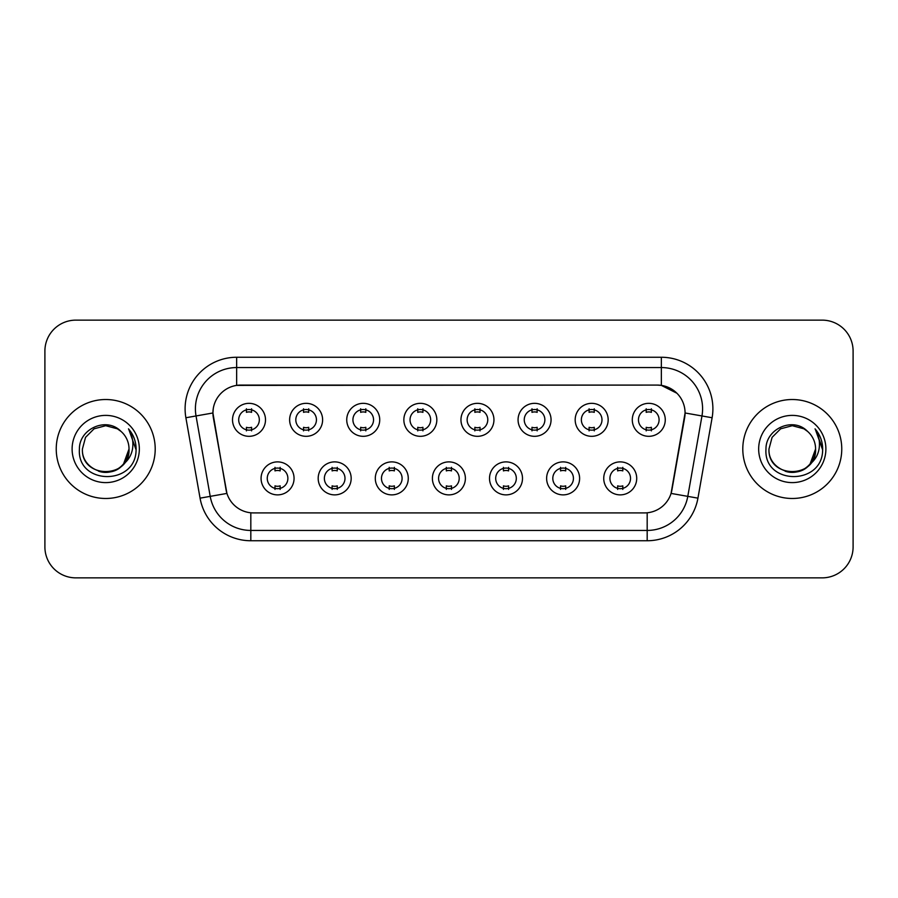<?xml version="1.0" encoding="UTF-8"?>
<svg xmlns="http://www.w3.org/2000/svg" width="898" height="898" viewBox="0 0 898 898"><rect width="100%" height="100%" fill="white"/><g stroke="black" fill="none" stroke-linecap="round" stroke-linejoin="round"><path stroke-width="1.35" d="M351.174 478.376A16.49 16.49 0 0 1 334.673 494.877A16.49 16.49 0 0 1 318.184 478.376A16.49 16.49 0 0 1 334.673 461.886A16.49 16.49 0 0 1 351.174 478.376M324.369 478.376A10.305 10.305 0 0 0 334.673 488.692A10.305 10.305 0 0 0 344.989 478.376A10.305 10.305 0 0 0 334.673 468.071A10.305 10.305 0 0 0 324.369 478.376M408.276 478.376A16.49 16.49 0 0 1 391.786 494.877A16.49 16.49 0 0 1 375.297 478.376A16.49 16.49 0 0 1 391.786 461.886A16.49 16.49 0 0 1 408.276 478.376M381.482 478.376A10.305 10.305 0 0 0 391.786 488.692A10.305 10.305 0 0 0 402.091 478.376A10.305 10.305 0 0 0 391.786 468.071A10.305 10.305 0 0 0 381.482 478.376M465.389 478.376A16.49 16.49 0 0 1 448.899 494.877A16.49 16.49 0 0 1 432.398 478.376A16.49 16.49 0 0 1 448.899 461.886A16.49 16.49 0 0 1 465.389 478.376M438.583 478.376A10.305 10.305 0 0 0 448.899 488.692A10.305 10.305 0 0 0 459.204 478.376A10.305 10.305 0 0 0 448.899 468.071A10.305 10.305 0 0 0 438.583 478.376M522.501 478.376A16.49 16.49 0 0 1 506.012 494.877A16.49 16.49 0 0 1 489.511 478.376A16.49 16.49 0 0 1 506.012 461.886A16.49 16.49 0 0 1 522.501 478.376M495.696 478.376A10.305 10.305 0 0 0 506.012 488.692A10.305 10.305 0 0 0 516.316 478.376A10.305 10.305 0 0 0 506.012 468.071A10.305 10.305 0 0 0 495.696 478.376M579.614 478.376A16.49 16.49 0 0 1 563.113 494.877A16.49 16.49 0 0 1 546.624 478.376A16.49 16.49 0 0 1 563.113 461.886A16.49 16.49 0 0 1 579.614 478.376M552.809 478.376A10.305 10.305 0 0 0 563.113 488.692A10.305 10.305 0 0 0 573.429 478.376A10.305 10.305 0 0 0 563.113 468.071A10.305 10.305 0 0 0 552.809 478.376M636.716 478.376A16.49 16.49 0 0 1 620.226 494.877A16.49 16.49 0 0 1 603.737 478.376A16.49 16.49 0 0 1 620.226 461.886A16.49 16.49 0 0 1 636.716 478.376M609.922 478.376A10.305 10.305 0 0 0 620.226 488.692A10.305 10.305 0 0 0 630.531 478.376A10.305 10.305 0 0 0 620.226 468.071A10.305 10.305 0 0 0 609.922 478.376M294.061 478.376A16.49 16.49 0 0 1 277.572 494.877A16.49 16.49 0 0 1 261.071 478.376A16.49 16.49 0 0 1 277.572 461.886A16.49 16.49 0 0 1 294.061 478.376M267.256 478.376A10.305 10.305 0 0 0 277.572 488.692A10.305 10.305 0 0 0 287.876 478.376A10.305 10.305 0 0 0 277.572 468.071A10.305 10.305 0 0 0 267.256 478.376M322.618 419.826A16.49 16.49 0 0 1 306.117 436.316A16.49 16.49 0 0 1 289.627 419.826A16.49 16.49 0 0 1 306.117 403.337A16.49 16.49 0 0 1 322.618 419.826M295.812 419.826A10.305 10.305 0 0 0 306.117 430.131A10.305 10.305 0 0 0 316.433 419.826A10.305 10.305 0 0 0 306.117 409.522A10.305 10.305 0 0 0 295.812 419.826M379.731 419.826A16.49 16.49 0 0 1 363.23 436.316A16.49 16.49 0 0 1 346.74 419.826A16.49 16.49 0 0 1 363.23 403.337A16.49 16.49 0 0 1 379.731 419.826M352.925 419.826A10.305 10.305 0 0 0 363.23 430.131A10.305 10.305 0 0 0 373.546 419.826A10.305 10.305 0 0 0 363.23 409.522A10.305 10.305 0 0 0 352.925 419.826M436.832 419.826A16.49 16.49 0 0 1 420.343 436.316A16.49 16.49 0 0 1 403.853 419.826A16.49 16.49 0 0 1 420.343 403.337A16.49 16.49 0 0 1 436.832 419.826M410.038 419.826A10.305 10.305 0 0 0 420.343 430.131A10.305 10.305 0 0 0 430.647 419.826A10.305 10.305 0 0 0 420.343 409.522A10.305 10.305 0 0 0 410.038 419.826M493.945 419.826A16.49 16.49 0 0 1 477.455 436.316A16.49 16.49 0 0 1 460.955 419.826A16.49 16.49 0 0 1 477.455 403.337A16.49 16.49 0 0 1 493.945 419.826M467.14 419.826A10.305 10.305 0 0 0 477.455 430.131A10.305 10.305 0 0 0 487.76 419.826A10.305 10.305 0 0 0 477.455 409.522A10.305 10.305 0 0 0 467.14 419.826M551.058 419.826A16.49 16.49 0 0 1 534.557 436.316A16.49 16.49 0 0 1 518.067 419.826A16.49 16.49 0 0 1 534.557 403.337A16.49 16.49 0 0 1 551.058 419.826M524.252 419.826A10.305 10.305 0 0 0 534.557 430.131A10.305 10.305 0 0 0 544.873 419.826A10.305 10.305 0 0 0 534.557 409.522A10.305 10.305 0 0 0 524.252 419.826M608.17 419.826A16.49 16.49 0 0 1 591.67 436.316A16.49 16.49 0 0 1 575.18 419.826A16.49 16.49 0 0 1 591.67 403.337A16.49 16.49 0 0 1 608.17 419.826M581.365 419.826A10.305 10.305 0 0 0 591.67 430.131A10.305 10.305 0 0 0 601.986 419.826A10.305 10.305 0 0 0 591.67 409.522A10.305 10.305 0 0 0 581.365 419.826M665.272 419.826A16.49 16.49 0 0 1 648.783 436.316A16.49 16.49 0 0 1 632.293 419.826A16.49 16.49 0 0 1 648.783 403.337A16.49 16.49 0 0 1 665.272 419.826M638.478 419.826A10.305 10.305 0 0 0 648.783 430.131A10.305 10.305 0 0 0 659.087 419.826A10.305 10.305 0 0 0 648.783 409.522A10.305 10.305 0 0 0 638.478 419.826M265.505 419.826A16.49 16.49 0 0 1 249.015 436.316A16.49 16.49 0 0 1 232.515 419.826A16.49 16.49 0 0 1 249.015 403.337A16.49 16.49 0 0 1 265.505 419.826M238.7 419.826A10.305 10.305 0 0 0 249.015 430.131A10.305 10.305 0 0 0 259.32 419.826A10.305 10.305 0 0 0 249.015 409.522A10.305 10.305 0 0 0 238.7 419.826M200.063 498.154L185.886 417.75A51.545 51.545 0 0 1 236.645 357.258L661.355 357.258A51.545 51.545 0 0 1 712.114 417.75L697.937 498.154A51.545 51.545 0 0 1 647.177 540.742L250.823 540.742A51.545 51.545 0 0 1 200.063 498.154L226.936 493.417L213.354 417.75A27.838 27.838 0 0 1 240.765 385.085L657.235 385.085A27.838 27.838 0 0 1 684.646 417.75L671.917 489.915A27.838 27.838 0 0 1 644.506 512.915L253.494 512.915A27.838 27.838 0 0 1 226.083 489.915L212.927 412.979L196.033 415.954A41.229 41.229 0 0 1 236.645 367.563L661.355 367.563A41.229 41.229 0 0 1 701.967 415.954L687.789 496.37A41.229 41.229 0 0 1 647.177 530.437L250.823 530.437A41.229 41.229 0 0 1 210.211 496.37L196.033 415.954A41.229 41.229 0 0 1 195.405 408.792M56.237 449A49.48 49.48 0 0 0 105.717 498.48A49.48 49.48 0 0 0 155.208 449A49.48 49.48 0 0 0 105.717 399.52A49.48 49.48 0 0 0 56.237 449A49.48 49.48 0 0 0 105.717 498.48A49.48 49.48 0 0 0 155.208 449A49.48 49.48 0 0 0 105.717 399.52A49.48 49.48 0 0 0 56.237 449M742.792 449A49.48 49.48 0 0 0 792.283 498.48A49.48 49.48 0 0 0 841.763 449A49.48 49.48 0 0 0 792.283 399.52A49.48 49.48 0 0 0 742.792 449A49.48 49.48 0 0 0 792.283 498.48A49.48 49.48 0 0 0 841.763 449A49.48 49.48 0 0 0 792.283 399.52A49.48 49.48 0 0 0 742.792 449M236.645 357.258L236.645 385.388L657.235 385.085L661.355 385.388L676.912 393.234M212.927 412.923L213.241 408.792M644.506 512.915L253.494 512.915M712.114 417.75L685.073 412.979L671.064 493.417L697.937 498.154M671.917 489.915L671.749 490.791M226.251 490.791L226.083 489.915M853.1 351.073A30.925 30.925 0 0 0 822.175 320.137L75.825 320.137A30.925 30.925 0 0 0 44.9 351.073L44.9 546.927A30.925 30.925 0 0 0 75.825 577.863L822.175 577.863A30.925 30.925 0 0 0 853.1 546.927L853.1 351.073L853.1 546.927M44.9 351.073L44.9 546.927M822.175 320.137L75.825 320.137M75.825 577.863L822.175 577.863M251.586 408.781L251.586 412.35A7.914 7.914 0 0 0 246.434 412.35L246.434 408.781M246.434 430.872L246.434 427.302A7.914 7.914 0 0 0 251.586 427.302L251.586 430.872M274.99 489.421L274.99 485.852A7.914 7.914 0 0 0 280.142 485.852L280.142 489.421M280.142 467.342L280.142 470.9A7.914 7.914 0 0 0 274.99 470.9L274.99 467.342M308.699 408.781L308.699 412.35A7.914 7.914 0 0 0 303.546 412.35L303.546 408.781M303.546 430.872L303.546 427.302A7.914 7.914 0 0 0 308.699 427.302L308.699 430.872M365.812 408.781L365.812 412.35A7.914 7.914 0 0 0 360.659 412.35L360.659 408.781M360.659 430.872L360.659 427.302A7.914 7.914 0 0 0 365.812 427.302L365.812 430.872M422.924 408.781L422.924 412.35A7.914 7.914 0 0 0 417.761 412.35L417.761 408.781M417.761 430.872L417.761 427.302A7.914 7.914 0 0 0 422.924 427.302L422.924 430.872M480.026 408.781L480.026 412.35A7.914 7.914 0 0 0 474.874 412.35L474.874 408.781M474.874 430.872L474.874 427.302A7.914 7.914 0 0 0 480.026 427.302L480.026 430.872M332.103 489.421L332.103 485.852A7.914 7.914 0 0 0 337.255 485.852L337.255 489.421M337.255 467.342L337.255 470.9A7.914 7.914 0 0 0 332.103 470.9L332.103 467.342M389.204 489.421L389.204 485.852A7.914 7.914 0 0 0 394.368 485.852L394.368 489.421M394.368 467.342L394.368 470.9A7.914 7.914 0 0 0 389.204 470.9L389.204 467.342M446.317 489.421L446.317 485.852A7.914 7.914 0 0 0 451.469 485.852L451.469 489.421M451.469 467.342L451.469 470.9A7.914 7.914 0 0 0 446.317 470.9L446.317 467.342M98.567 471.181C113.17 476.423 129.469 464.12 129.02 449C130.457 479.061 80.988 479.061 82.414 449L85.535 437.348L94.066 428.817L105.717 425.697L117.369 428.817L120.983 431.388C106.682 416.403 79.159 428.75 79.406 449C76.79 484.976 135.115 485.919 136.058 450.751L136.114 449C136.025 441.356 133.476 434.643 128.481 428.862C132.287 435.103 133.622 441.816 132.5 449C131.411 455.118 128.436 460.102 123.576 463.974A23.303 23.303 0 0 0 129.02 449L123.576 463.974C111.206 480.688 81.202 470.002 82.414 449L85.535 437.348L94.066 428.817L105.717 425.697L117.369 428.817L120.983 431.388L117.369 428.817L105.717 425.697L94.066 428.817L85.535 437.348L82.414 449C80.988 479.061 130.457 479.061 129.02 449L123.52 464.041L129.02 449C130.457 479.061 80.988 479.061 82.414 449C80.988 479.061 130.457 479.061 129.02 449A23.303 23.303 0 0 0 120.983 431.388M72.109 449A33.608 33.608 0 0 0 105.717 482.608A33.608 33.608 0 0 0 139.336 449A33.608 33.608 0 0 0 105.717 415.392A33.608 33.608 0 0 0 72.109 449M128.706 429.121L136.103 449.887M785.121 471.181C799.725 476.423 816.024 464.12 815.586 449C817.012 479.061 767.543 479.061 768.98 449L772.1 437.348L780.631 428.817L772.1 437.348L768.98 449L772.1 437.348L780.631 428.817L792.283 425.697L803.935 428.817L807.549 431.388C793.248 416.403 765.713 428.75 765.972 449C763.345 484.976 821.67 485.919 822.624 450.751L822.669 449C822.579 441.356 820.042 434.643 815.036 428.862C818.841 435.103 820.177 441.816 819.055 449C817.966 455.118 814.991 460.102 810.142 463.974A23.303 23.303 0 0 0 815.586 449L810.142 463.974C797.761 480.688 767.768 470.002 768.98 449C767.543 479.061 817.012 479.061 815.586 449L810.075 464.041L815.586 449C817.012 479.061 767.543 479.061 768.98 449C767.543 479.061 817.012 479.061 815.586 449A23.303 23.303 0 0 0 807.549 431.388M758.664 449A33.608 33.608 0 0 0 792.283 482.608A33.608 33.608 0 0 0 825.891 449A33.608 33.608 0 0 0 792.283 415.392A33.608 33.608 0 0 0 758.664 449M822.669 449L815.485 429.379M815.261 429.121L822.658 449.887M537.139 408.781L537.139 412.35A7.914 7.914 0 0 0 531.986 412.35L531.986 408.781M531.986 430.872L531.986 427.302A7.914 7.914 0 0 0 537.139 427.302L537.139 430.872M594.251 408.781L594.251 412.35A7.914 7.914 0 0 0 589.099 412.35L589.099 408.781M589.099 430.872L589.099 427.302A7.914 7.914 0 0 0 594.251 427.302L594.251 430.872M651.364 408.781L651.364 412.35A7.914 7.914 0 0 0 646.201 412.35L646.201 408.781M646.201 430.872L646.201 427.302A7.914 7.914 0 0 0 651.364 427.302L651.364 430.872M503.43 489.421L503.43 485.852A7.914 7.914 0 0 0 508.582 485.852L508.582 489.421M508.582 467.342L508.582 470.9A7.914 7.914 0 0 0 503.43 470.9L503.43 467.342M560.543 489.421L560.543 485.852A7.914 7.914 0 0 0 565.695 485.852L565.695 489.421M565.695 467.342L565.695 470.9A7.914 7.914 0 0 0 560.543 470.9L560.543 467.342M617.644 489.421L617.644 485.852A7.914 7.914 0 0 0 622.808 485.852L622.808 489.421M622.808 467.342L622.808 470.9A7.914 7.914 0 0 0 617.644 470.9L617.644 467.342M661.355 357.258L661.355 385.388M647.177 512.78L647.177 540.742M250.823 540.742L250.823 512.78M185.886 417.75L196.033 415.954"/></g></svg>
